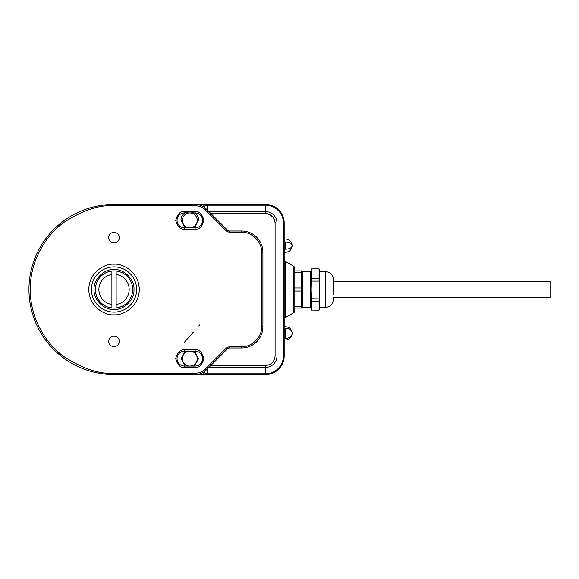 <?xml version="1.0" encoding="UTF-8"?>
<svg xmlns="http://www.w3.org/2000/svg" width="579" height="579" viewBox="0 0 579 579"><rect width="100%" height="100%" fill="white"/><g stroke="black" fill="none" stroke-linecap="round" stroke-linejoin="round"><path stroke-width="0.87" d="M333.366 294.284L333.366 280.46M310.771 271.551L310.771 307.449L302.795 307.449L302.795 271.551L310.771 271.551L311.48 268.895L310.952 273.375M310.771 307.449L311.48 310.105L310.952 289.5L311.48 268.938L319.094 268.938L319.63 273.375M325.391 307.449L325.391 271.551L319.811 271.551L319.811 307.449L325.391 307.449C330.233 306.971 332.896 304.315 333.366 299.473L333.366 298.54M311.48 278.195L319.094 278.267L319.094 268.866L311.48 268.902M319.094 278.195L319.094 281.09L311.48 281.09M311.48 298.771L319.094 298.902L319.63 289.5L319.094 281.09M311.48 278.267L311.48 280.953M311.48 298.902L311.48 301.579M311.48 310.069L319.094 310.134L319.094 301.521L311.48 301.521M319.094 298.771L319.094 301.579M319.811 307.449L319.094 310.069M319.094 301.521L319.094 298.902M319.094 280.953L319.094 278.267M301.543 272.419L301.543 270.892L294.82 270.892L294.82 272.419L301.543 272.419L301.543 306.465M301.543 271.652L301.543 272.535M301.543 306.581L294.82 306.581L294.82 308.108L301.543 308.108L301.543 307.348M294.82 306.581L294.82 291.034L301.543 291.034L301.543 287.85M301.543 287.966L294.82 287.966L294.82 272.419M294.82 287.966L294.82 291.034M197.244 220.375A7.447 7.447 0 0 1 189.796 227.822A7.447 7.447 0 0 1 182.356 220.375A7.447 7.447 0 0 1 189.796 212.927A7.447 7.447 0 0 1 197.244 220.375M185.15 227.822L181.024 220.375C180.532 209.055 199.067 209.055 198.575 220.375L194.45 227.822M197.244 358.625A7.447 7.447 0 0 1 189.796 366.073A7.447 7.447 0 0 1 182.356 358.625A7.447 7.447 0 0 1 189.796 351.178A7.447 7.447 0 0 1 197.244 358.625M294.82 310.561A2.656 2.656 0 0 1 293.488 312.863L285.512 317.473A2.656 2.656 0 0 0 284.18 319.774A2.656 2.656 0 0 1 285.512 317.473L285.512 261.527L293.488 266.137A2.656 2.656 0 0 1 294.82 268.439L294.82 310.561A2.656 2.656 0 0 1 293.488 312.863L293.488 266.137A2.656 2.656 0 0 1 294.82 268.439M210.799 365.501L265.573 365.501C271.334 364.908 274.511 361.73 275.105 355.969L275.105 223.031C274.511 217.277 271.334 214.092 265.573 213.499L210.799 213.499M176.508 204.423L114.027 204.423A85.077 85.077 0 0 0 28.95 289.5A85.077 85.077 0 0 0 114.027 374.577L207.079 374.577A2.656 2.656 0 0 1 204.423 371.921L204.423 371.921A2.656 1.882 0 0 0 207.079 373.802L265.573 373.802A17.833 17.833 0 0 0 283.406 355.969L283.406 223.031A17.833 17.833 0 0 0 265.573 205.198L207.079 205.198L207.079 209.779M207.079 369.221L207.079 374.577L265.573 374.577A18.608 18.608 0 0 0 284.18 355.969L284.18 223.031A18.608 18.608 0 0 0 265.573 204.423L114.027 204.423L195.116 204.423L195.116 205.755C199.125 205.813 202.578 207.246 205.458 210.032L226.592 231.173L229.414 232.338L241.646 232.338C251.51 231.448 262.475 242.413 261.585 252.278L261.585 326.722C262.475 336.587 251.51 347.552 241.646 346.662L229.414 346.662L226.592 347.827L205.458 368.968C202.578 371.754 199.125 373.187 195.116 373.245L114.027 373.245C99.472 374.367 82.725 368.78 63.777 356.498C45.792 343.644 29.949 317.929 30.282 289.5C29.949 261.071 45.792 235.356 63.777 222.502C82.725 210.22 99.472 204.633 114.027 205.755L195.116 205.755M203.938 207.079L204.423 207.079A2.656 2.656 0 0 1 207.079 204.423L207.079 205.198A2.656 1.882 180 0 0 204.423 207.079A2.656 2.656 0 0 1 207.079 204.423M172.52 374.577L176.508 374.577M284.18 259.226A2.656 2.656 0 0 0 285.512 261.527M333.366 297.476L550.05 297.476L550.05 281.524L333.366 281.524M116.155 271.008A18.608 18.608 0 0 0 95.419 289.5A18.608 18.608 0 0 0 116.155 307.992A18.608 18.608 0 0 0 116.155 271.008L116.155 274.497A15.155 15.155 0 0 1 116.155 304.503L116.155 307.992M111.899 307.992L111.899 304.503A15.155 15.155 0 0 1 111.899 274.497L111.899 271.008M111.899 304.503L111.899 274.497M116.155 274.497L116.155 304.503M114.027 312.095A22.595 22.595 0 0 1 91.431 289.5A22.595 22.595 0 0 1 114.027 266.905A22.595 22.595 0 0 1 136.63 289.5A22.595 22.595 0 0 1 114.027 312.095M114.027 309.439C123.935 310.301 134.827 299.408 133.966 289.5C134.827 279.592 123.935 268.699 114.027 269.561C104.119 268.699 93.226 279.592 94.088 289.5C93.226 299.408 104.119 310.301 114.027 309.439M114.027 336.03A5.32 5.32 0 0 0 108.707 341.342A5.32 5.32 0 0 0 114.027 346.662A5.32 5.32 0 0 0 119.346 341.342A5.32 5.32 0 0 0 114.027 336.03M114.027 232.338A5.32 5.32 0 0 0 108.707 237.658A5.32 5.32 0 0 0 114.027 242.97A5.32 5.32 0 0 0 119.346 237.658A5.32 5.32 0 0 0 114.027 232.338M184.484 351.178L195.116 351.178A7.447 7.447 0 0 1 202.563 358.625A7.447 7.447 0 0 1 195.116 366.073L184.484 366.073A7.447 7.447 0 0 1 177.036 358.625A7.447 7.447 0 0 1 184.484 351.178L184.484 349.854C180.337 349.354 177.413 352.278 175.712 358.625C177.413 364.973 180.337 367.897 184.484 367.397L195.116 367.397C199.263 367.897 202.187 364.973 203.888 358.625C202.187 352.278 199.263 349.354 195.116 349.854L184.484 349.854M184.484 212.927L195.116 212.927A7.447 7.447 0 0 1 202.563 220.375A7.447 7.447 0 0 1 195.116 227.822L184.484 227.822A7.447 7.447 0 0 1 177.036 220.375A7.447 7.447 0 0 1 184.484 212.927L184.484 211.603C180.337 211.103 177.413 214.027 175.712 220.375C177.413 226.722 180.337 229.646 184.484 229.146L195.116 229.146C199.263 229.646 202.187 226.722 203.888 220.375C202.187 214.027 199.263 211.103 195.116 211.603L184.484 211.603M195.116 373.245L195.116 374.577A15.951 15.951 0 0 0 206.399 369.909L227.533 348.768A2.656 2.656 0 0 1 229.414 347.993L241.646 347.993A21.271 21.271 0 0 0 262.917 326.722L262.917 252.278A21.271 21.271 0 0 0 241.646 231.007L229.414 231.007A2.656 2.656 0 0 1 227.533 230.232L206.399 209.091A15.951 15.951 0 0 0 195.116 204.423M284.18 252.278L285.512 252.278C289.522 251.908 291.736 249.694 292.156 245.634A6.644 3.539 0 0 1 285.512 249.173L285.512 242.094A6.644 3.539 0 0 1 292.156 245.634C291.736 241.566 289.522 239.351 285.512 238.982L284.18 238.982M185.157 351.178L181.024 358.625L185.157 366.073M194.443 366.073L198.575 358.625L194.443 351.178M265.573 213.499L265.573 211.617L208.925 211.617M275.105 223.031L276.986 223.031A11.414 11.414 0 0 0 265.573 211.617L265.573 204.423M275.105 355.969L276.986 355.969L276.986 223.031L284.18 223.031M265.573 365.501L265.573 367.383A11.414 11.414 0 0 0 276.986 355.969L284.18 355.969M208.925 367.383L265.573 367.383L265.573 374.577M207.079 374.577A2.656 2.656 0 0 1 204.423 371.921L203.938 371.921M203.091 206.558L203.091 204.423M203.091 372.442L203.091 374.577M285.512 328.322A6.644 5.052 180 0 1 292.156 333.366A6.644 5.052 180 0 1 285.512 338.418L285.512 328.322M267.57 213.571L273.042 217.139L275.38 223.031M114.027 264.241C106.637 263.228 89.115 270.806 88.768 289.5C89.115 308.194 106.637 315.772 114.027 314.759C121.416 315.772 138.938 308.194 139.286 289.5C138.938 270.806 121.416 263.228 114.027 264.241M195.116 351.178L195.116 349.854M195.116 366.073L195.116 367.397M184.484 366.073L184.484 367.397M195.116 212.927L195.116 211.603M195.116 227.822L195.116 229.146M184.484 227.822L184.484 229.146M114.027 373.245L114.027 374.577M206.399 369.909L205.458 368.968M227.533 348.768L226.592 347.827M229.414 347.993L229.414 346.662M241.646 347.993L241.646 346.662M262.917 326.722L261.585 326.722M262.917 252.278L261.585 252.278M241.646 231.007L241.646 232.338M229.414 231.007L229.414 232.338M227.533 230.232L226.592 231.173M206.399 209.091L205.458 210.032M114.027 204.423L114.027 205.755M325.391 271.551C330.233 272.029 332.896 274.685 333.366 279.527M319.811 271.551L319.094 268.895M302.795 273.549L302.079 270.892M302.795 305.451L302.079 308.108M284.18 326.722L285.512 326.722C289.471 327.048 291.686 329.263 292.156 333.366C291.686 337.477 289.471 339.692 285.512 340.018L284.18 340.018M184.462 342.189L193.444 332.042L184.462 342.189M199.697 324.971L198.756 326.035"/></g></svg>
